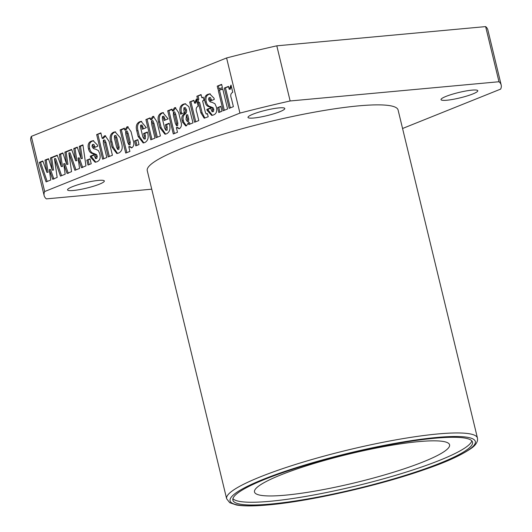 <?xml version="1.0" encoding="UTF-8"?>
<svg xmlns="http://www.w3.org/2000/svg" width="532" height="532" viewBox="0 0 532 532"><rect width="100%" height="100%" fill="white"/><g stroke="black" fill="none" stroke-linecap="round" stroke-linejoin="round"><path stroke-width="0.8" d="M270.815 504.037A123.291 18.008 166.4 0 0 402.385 476.253A123.291 18.008 166.4 0 0 472.542 442.159A123.291 18.008 166.4 0 0 434.604 438.255A123.291 18.008 166.4 0 0 303.034 466.039A123.291 18.008 166.4 0 0 232.87 500.14A123.291 18.008 166.4 0 0 270.815 504.037M232.91 498.67A123.291 18.008 166.4 0 0 270.143 501.284A123.291 18.008 166.4 0 0 397.377 474.81A123.291 18.008 166.4 0 0 471.837 440.868M358.375 105.888A129.03 18.846 166.4 0 0 220.68 134.962A129.03 18.846 166.4 0 0 147.258 170.652L226.632 498.73A129.03 18.846 -13.6 0 1 300.055 463.046A129.03 18.846 -13.6 0 1 437.743 433.966A129.03 18.846 -13.6 0 1 477.45 438.049L398.082 109.971A129.03 18.846 166.4 0 0 358.375 105.888M471.97 90.134A18.926 2.766 -13.6 0 1 477.796 90.733A18.926 2.766 -13.6 0 1 467.029 95.966A18.926 2.766 -13.6 0 1 446.833 100.235A18.926 2.766 -13.6 0 1 441.008 99.637A18.926 2.766 -13.6 0 1 451.774 94.403A18.926 2.766 -13.6 0 1 471.97 90.134M278.968 107.903A18.926 2.766 -13.6 0 1 284.793 108.501A18.926 2.766 -13.6 0 1 274.02 113.735A18.926 2.766 -13.6 0 1 253.824 118.004A18.926 2.766 -13.6 0 1 248.005 117.406A18.926 2.766 -13.6 0 1 258.771 112.172A18.926 2.766 -13.6 0 1 278.968 107.903M98.506 180.388A18.926 2.766 -13.6 0 1 104.332 180.986A18.926 2.766 -13.6 0 1 93.566 186.22A18.926 2.766 -13.6 0 1 73.369 190.483A18.926 2.766 -13.6 0 1 67.544 189.884A18.926 2.766 -13.6 0 1 78.31 184.651A18.926 2.766 -13.6 0 1 98.506 180.388M285.385 495.166A100.355 14.663 166.4 0 0 392.476 472.549A100.355 14.663 166.4 0 0 449.58 444.792A100.355 14.663 166.4 0 0 418.697 441.62A100.355 14.663 166.4 0 0 311.606 464.23A100.355 14.663 166.4 0 0 254.502 491.987A100.355 14.663 166.4 0 0 285.385 495.166M96.664 134.583L100.861 132.894L102.204 138.44L104.398 135.919L105.196 135.713L109.047 141.326L112.412 155.251L108.215 156.933L104.757 142.643L103.381 140.142L103.308 143.008L106.812 157.499L102.616 159.188L96.664 134.583L100.947 133.239M109.353 156.481L105.974 142.529L104.804 139.976L103.381 140.142M131.903 147.736L128.764 146.666L129.908 151.401L125.712 153.083L120.106 129.928L124.375 128.212L124.754 130.081L126.915 126.875L127.587 126.709L131.072 131.71L133.12 140.182C134.397 143.653 133.991 146.174 131.903 147.736L131.311 147.889M139.697 121.742L141.093 121.389L146.32 127.653L142.323 129.263L141.771 126.975L140.661 125.166L140.581 127.507L142.909 137.116L144.139 139.012L144.165 135.979L143.574 133.525L147.371 131.996C149.013 137.136 148.155 140.654 144.79 142.563L143.188 142.975L138.16 136.544L136.777 130.825C135.58 126.257 136.551 123.231 139.697 121.742L141.685 121.382M143.46 128.804L142.037 125.013L140.661 125.166M145.123 138.925L144.006 139.038L145.362 138.899L145.389 135.866L144.165 135.979M161.489 112.99L162.885 112.638L168.119 118.902L164.122 120.505L163.563 118.217L162.46 116.408L162.38 118.749L164.701 128.365L165.937 130.26L165.964 127.228L165.372 124.767L169.169 123.244C170.812 128.378 169.947 131.903 166.589 133.811L164.98 134.224L159.959 127.793L158.576 122.074C157.372 117.505 158.343 114.473 161.489 112.99L163.484 112.631M165.259 120.052L163.829 116.262L162.46 116.408M166.915 130.167L165.798 130.287L167.161 130.147L167.188 127.115L165.964 127.228M183.873 110.563L184.385 112.684L180.587 114.214L180.262 112.87C179.191 108.415 180.215 105.529 183.327 104.219L185.07 103.76L188.88 106.653L192.996 122.885L188.793 124.568L188.348 122.719L186.506 125.805L185.774 125.984L182.489 122.074L182.084 120.418C181.425 117.718 181.977 115.663 183.746 114.26C185.123 113.329 185.635 111.92 185.282 110.044L183.932 107.783L183.873 110.563M186.386 125.845L183.713 121.961L183.307 120.305C182.649 117.605 183.201 115.55 184.97 114.147C186.346 113.216 186.858 111.806 186.506 109.931L185.329 107.63L183.932 107.783M196.86 96.239L201.063 94.556L201.828 97.742L203.231 97.176L204.002 100.362L202.599 100.92L205.226 111.78L206.157 113.981L207.42 113.595L208.192 116.781L204.175 118.19L200.883 112.857L198.403 102.61L197.598 102.929L196.833 99.75L197.631 99.424L196.86 96.239L201.143 94.902M217.601 107.604L220.8 106.32L221.99 111.241L218.792 112.525L217.601 107.604L220.88 106.659M218.286 90.493L222.689 88.731L227.59 108.987L223.187 110.756L218.286 90.493L222.768 89.07M50.121 175.427L50.773 180.002L46.078 181.891L39.321 162.373L42.833 160.963L46.896 172.361L44.974 160.105L48.472 158.702L52.296 170.193L50.474 157.898L57.23 155.184L61.293 166.583L59.371 154.32L62.869 152.917L66.693 164.415L64.871 152.112L71.627 149.399L75.69 160.797L73.768 148.541L77.266 147.131L81.09 158.629L79.268 146.333L82.912 144.864L85.965 165.871L81.469 167.68L78.084 157.997L79.567 168.438L74.872 170.326L68.847 152.917L71.574 171.65L67.072 173.459L63.687 163.776L65.17 174.223L60.475 176.112L54.45 158.702L57.177 177.435L52.675 179.244L49.29 169.562L50.121 175.427M44.675 191.527L31.335 136.385L226.599 57.961L239.939 113.097L44.675 191.527A235.117 34.347 166.4 0 0 44.149 195.596A235.117 34.347 166.4 0 0 46.357 198.882L151.74 189.179M86.829 160.125L90.028 158.842L91.218 163.763L88.019 165.046L86.829 160.125L90.108 159.188M224.285 88.086L228.487 86.397L229.179 89.27L231.014 85.067L232.763 92.302C230.615 93.353 230.19 95.507 231.48 98.766L233.388 106.659L229.186 108.348L224.285 88.086L228.567 86.743M217.236 86.151L221.638 84.389L222.403 87.567L218.007 89.336L217.236 86.151L221.718 84.728M214.01 98.207L214.296 99.404L210.499 100.927L208.99 97.722L208.591 99.384C209.216 101.286 210.333 102.237 211.949 102.237L214.941 103.74L216.325 106.879C217.375 111.102 216.411 113.801 213.445 114.985L211.743 115.424L207.081 110.363L206.842 109.386L210.439 107.936L212.162 111.693L212.607 109.645L211.949 107.916L209.043 106.713C207.041 106.267 205.718 104.711 205.066 102.038C204.102 97.955 205.086 95.374 208.019 94.304L209.701 93.865L214.01 98.207M211.636 100.468L210.446 97.555L208.99 97.722M213.026 111.614L211.962 111.74L213.385 111.58L213.831 109.532L212.607 109.645M189.691 101.978L193.894 100.295L194.586 103.161L196.421 98.959L198.17 106.194C196.029 107.251 195.596 109.406 196.887 112.664L198.795 120.558L194.592 122.24L189.691 101.978L193.974 100.634M179.497 128.624L176.351 127.554L177.495 132.282L173.299 133.971L167.7 110.816L171.962 109.1L172.341 110.962L174.503 107.763L175.181 107.597L178.659 112.591L180.707 121.07C181.991 124.541 181.585 127.055 179.497 128.624L178.898 128.777M145.901 119.567L150.104 117.878L150.536 119.693L152.624 116.548L153.389 116.355L156.98 121.828L160.405 135.973L156.202 137.662L152.804 123.597L151.5 120.811L151.68 124.415L155.005 138.14L150.802 139.83L145.901 119.567L150.184 118.224M157.339 137.203L154.021 123.49L152.897 120.658L151.5 120.811M134.616 140.933L137.815 139.65L139.005 144.571L135.806 145.854L134.616 140.933L137.901 139.989M113.502 132.262L115.085 131.863L120.232 137.708L121.429 142.629C123.038 147.763 122.134 151.228 118.722 153.03L116.847 153.515L111.993 147.158L110.742 142.004C109.353 137.15 110.277 133.904 113.502 132.262L115.65 131.856M97.436 145.03L97.722 146.22L93.925 147.75L92.415 144.544L92.016 146.207C92.641 148.109 93.758 149.06 95.374 149.06L98.367 150.563L99.75 153.701C100.801 157.924 99.836 160.624 96.871 161.808L95.168 162.247L90.5 157.186L90.267 156.202L93.865 154.759L95.587 158.516L96.033 156.461L95.374 154.739L92.462 153.535C90.467 153.09 89.143 151.534 88.492 148.86C87.527 144.777 88.511 142.197 91.444 141.12L93.127 140.687L97.436 145.03M95.062 147.291L93.871 144.378L92.415 144.544M96.445 158.436L95.388 158.563L96.811 158.403L97.256 156.348L96.033 156.461M226.599 57.961A235.117 34.347 -13.6 0 1 276.8 45.825L485.643 26.6A235.117 34.347 -13.6 0 1 487.851 29.885L501.191 85.027A235.117 34.347 166.4 0 0 498.983 81.742L290.139 100.967A235.117 34.347 166.4 0 0 239.939 113.097M44.149 195.596L30.809 140.455A235.117 34.347 -13.6 0 1 31.335 136.385M501.191 85.027A235.117 34.347 166.4 0 1 500.665 89.097L402.564 128.498M290.139 100.967L276.8 45.825M485.643 26.6L498.983 81.742M89.157 164.588L88.046 160.012M53.898 179.131L50.513 169.449L49.29 169.562M47.182 181.445L40.545 162.26L39.321 162.373M40.545 162.26L42.952 161.296M44.974 160.105L46.198 159.992L48.119 172.248L46.896 172.361M46.198 159.992L48.585 159.035M50.474 157.898L51.697 157.785L53.519 170.08L52.296 170.193M54.45 158.702L55.674 158.589L61.579 175.666M51.697 157.785L57.35 155.51M73.768 148.541L74.992 148.428L76.914 160.684L75.69 160.797M74.992 148.428L77.379 147.47M79.268 146.333L80.485 146.22L82.314 158.516L81.09 158.629M80.485 146.22L82.965 145.223M82.693 167.567L79.308 157.884L78.084 157.997M66.693 164.415L67.916 164.302L66.094 151.999L71.747 149.731M66.094 151.999L64.871 152.112M75.976 169.881L70.071 152.804L68.847 152.917M59.371 154.32L60.595 154.207L62.517 166.469L61.293 166.583M60.595 154.207L62.982 153.249M68.296 173.346L64.911 163.663L63.687 163.776M231.221 85.918L230.403 89.157L229.179 89.27M230.323 107.89L225.508 87.973M224.324 110.297L219.51 90.38M219.144 88.877L218.459 86.038M219.929 112.066L218.818 107.491M211.437 99.637L210.213 99.75M212.361 115.324L208.298 110.25L208.065 109.273L206.842 109.386M208.065 109.273L210.526 108.282M213.831 109.532L213.166 107.803L211.949 107.916M213.166 107.803L210.26 106.6L209.043 106.713M210.26 106.6C208.265 106.154 206.941 104.598 206.283 101.925L205.066 102.038M206.283 101.925C205.325 97.841 206.31 95.261 209.242 94.191L208.019 94.304M209.242 94.191L210.293 93.858M203.31 97.522L201.828 97.742M206.157 113.981L207.48 113.855M204.847 118.051L202.1 112.744L199.626 102.496L198.403 102.61M198.762 102.576L198.05 99.637L196.833 99.75M198.05 99.637L198.855 99.311L197.631 99.424M198.855 99.311L198.084 96.132M196.627 99.81L195.809 103.055L194.586 103.161M195.736 121.781L190.915 101.865M181.725 113.755L181.485 112.757L180.262 112.87M181.485 112.757C180.415 108.302 181.439 105.416 184.551 104.106L183.327 104.219M184.551 104.106L185.668 103.747M189.937 124.116L189.572 122.606L188.348 122.719M186.506 109.931L185.282 110.044M188.208 121.575L188.581 121.542L188.7 119.002L187.676 114.786L186.459 114.899L186.014 119.427L187.357 121.655L187.477 119.115L186.459 114.899M188.7 119.002L187.477 119.115M174.436 133.512L168.917 110.703L167.7 110.816M168.917 110.703L172.036 109.452M174.503 107.763L175.726 107.65L173.565 110.849L172.341 110.962M179.464 128.631L177.575 127.441L176.351 127.554M177.575 125.871L177.854 123.138L175.74 114.4L174.702 111.906L173.485 112.013L173.319 114.998L175.361 123.444L176.657 125.951L176.631 123.251L174.516 114.513L173.286 112.066M164.787 118.104L163.563 118.217M163.683 116.295L162.732 116.388M167.188 127.115L166.589 124.654L165.372 124.767M166.589 124.654L169.249 123.59M165.625 134.117L161.183 127.68L159.8 121.961L158.576 122.074M159.8 121.961C158.596 117.392 159.567 114.367 162.712 112.877M152.624 116.548L153.848 116.435L151.76 119.58L150.536 119.693M151.939 139.371L147.125 119.454M142.995 126.862L141.771 126.975M141.884 125.053L140.94 125.14M145.389 135.866L144.797 133.412L143.574 133.525M144.797 133.412L147.457 132.342M143.826 142.869L139.384 136.431L138.001 130.719L136.777 130.825M138.001 130.719C136.804 126.144 137.775 123.118 140.92 121.629M136.943 145.396L135.84 140.82M126.849 152.624L121.329 129.815L120.106 129.928M121.329 129.815L124.448 128.564M126.915 126.875L128.139 126.762L125.971 129.968L124.754 130.081M131.876 147.75L129.988 146.553L128.764 146.666M129.981 144.983L130.26 142.25L128.145 133.519L127.115 131.018L125.698 131.178L125.725 134.111L127.766 142.556L129.063 145.07L129.037 142.363L126.929 133.632L125.698 131.178M117.492 153.416L113.21 147.045L111.966 141.891C110.576 137.037 111.494 133.791 114.726 132.149M118.782 149.492L119.148 147.105L116.874 137.708L115.89 135.527L114.486 135.68L114.453 138.3L116.681 147.497L117.838 149.578L117.931 147.218L115.657 137.821L114.486 135.68M116.874 137.708L115.657 137.821M104.398 135.919L105.622 135.806L103.427 138.327L102.204 138.44M103.753 158.729L97.881 134.47M94.862 146.46L93.639 146.573M95.787 162.147L91.723 157.073L91.491 156.095L90.267 156.202M91.491 156.095L93.951 155.105M97.256 156.348L96.591 154.626L95.374 154.739M96.591 154.626L93.685 153.422L92.462 153.535M93.685 153.422C91.69 152.977 90.367 151.421 89.709 148.747L88.492 148.86M89.709 148.747C88.751 144.664 89.735 142.084 92.668 141.013L91.444 141.12M92.668 141.013L93.718 140.674M436.506 437.49A126.157 18.427 166.4 0 0 263.081 479.399A126.157 18.427 166.4 0 0 268.906 504.802A126.157 18.427 166.4 0 0 442.331 462.893A126.157 18.427 166.4 0 0 436.506 437.49M208.298 110.25L207.081 110.363M202.1 112.744L200.883 112.857M183.713 121.961L182.489 122.074M183.307 120.305L182.084 120.418M184.97 114.147L183.746 114.26M177.854 123.138L176.631 123.251M175.74 114.4L174.516 114.513M161.183 127.68L159.959 127.793M154.021 123.49L152.804 123.597M139.384 136.431L138.16 136.544M130.26 142.25L129.037 142.363M128.145 133.519L126.929 133.632M113.21 147.045L111.993 147.158M111.966 141.891L110.742 142.004M119.148 147.105L117.931 147.218M105.974 142.529L104.757 142.643M91.723 157.073L90.5 157.186M226.632 498.73L229.724 502.707L236.421 504.994C243.603 506.245 254.296 506.218 268.507 504.901C309.617 501.337 378.578 485.716 424.436 469.603C445.856 462.315 461.596 455.133 471.671 448.044C475.023 445.67 476.985 443.01 477.57 440.064L477.45 438.049"/></g></svg>
